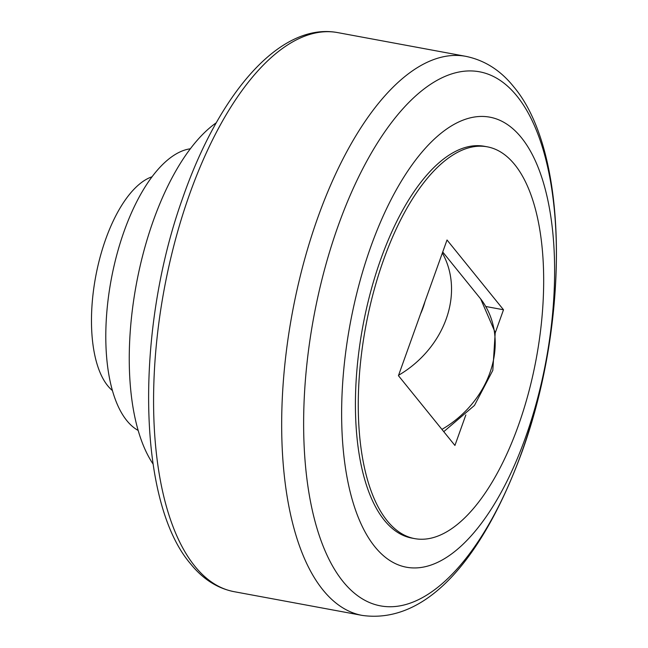 <?xml version="1.0" encoding="UTF-8"?>
<svg xmlns="http://www.w3.org/2000/svg" width="648" height="648" viewBox="0 0 648 648"><rect width="100%" height="100%" fill="white"/><g stroke="black" fill="none" stroke-linecap="round" stroke-linejoin="round"><path stroke-width="0.97" d="M153.058 463.984A189.743 82.628 -79.5 0 1 136.299 284.432A189.743 82.628 -79.5 0 1 216.254 122.788M138.17 430.442A144.723 63.018 -79.5 0 1 126.822 420.617A144.723 63.018 -79.5 0 1 114.315 264.749A144.723 63.018 -79.5 0 1 190.342 148.781M112.436 390.574L112.144 390.331A111.869 48.713 -79.5 0 1 105.746 239.088A111.869 48.713 -79.5 0 1 151.681 176.904L152.037 176.782M338.28 225.504A271.601 118.268 100.5 0 0 343.092 581.612A271.601 118.268 100.5 0 0 521.745 452.174A271.601 118.268 100.5 0 0 516.942 96.066A271.601 118.268 100.5 0 0 338.28 225.504M370.826 246.694A228.857 99.654 100.5 0 0 374.876 546.758A228.857 99.654 100.5 0 0 525.423 437.692A228.857 99.654 100.5 0 0 521.373 137.627A228.857 99.654 100.5 0 0 370.826 246.694M414.68 538.618L411.836 538.091A199.236 86.759 -79.5 0 1 384.361 520.279A199.236 86.759 -79.5 0 1 370.599 291.924A199.236 86.759 -79.5 0 1 484.412 146.294L487.264 146.821A199.236 86.759 100.5 0 0 373.451 292.451A199.236 86.759 100.5 0 0 387.204 520.806A199.236 86.759 100.5 0 0 414.68 538.618A199.236 86.759 100.5 0 0 528.493 392.988A199.236 86.759 100.5 0 0 514.739 164.633A199.236 86.759 100.5 0 0 487.264 146.821M442.714 252.007L480.735 298.987M465.847 414.947L454.92 445.451L398.439 375.67L447.023 239.987L503.504 309.768L495.258 332.789M503.504 309.768L485.814 306.496M337.649 32.594C279.879 21.813 218.619 93.838 182.242 199.325C135.14 331.322 137.222 501.674 190.463 563.703C202.775 579.02 217.315 588.344 234.082 591.673A284.294 123.8 -79.5 0 1 194.878 566.255A284.294 123.8 -79.5 0 1 189.848 193.501A284.294 123.8 -79.5 0 1 337.649 32.594L465.75 56.327A284.294 123.8 -79.5 0 0 317.941 217.226A284.294 123.8 -79.5 0 0 322.979 589.988A284.294 123.8 -79.5 0 0 362.183 615.406C429.94 624.939 485.716 551.764 522.644 450.101C569.365 319.513 568.741 151.94 513.775 86.856C500.653 70.389 484.647 60.207 465.75 56.327M441.92 429.389A94.875 80.044 -39 0 0 489.888 372.859A94.875 80.044 -39 0 0 480.581 298.793M398.593 375.249A94.875 80.044 -39 0 0 446.221 318.905A94.875 80.044 -39 0 0 442.349 253.036M420.495 314.069A75.897 64.031 -39 0 0 424.966 301.587M443.759 431.665L474.466 405.429L492.812 370.381L495.218 332.537L480.662 298.89M234.082 591.673L362.183 615.406"/></g></svg>
